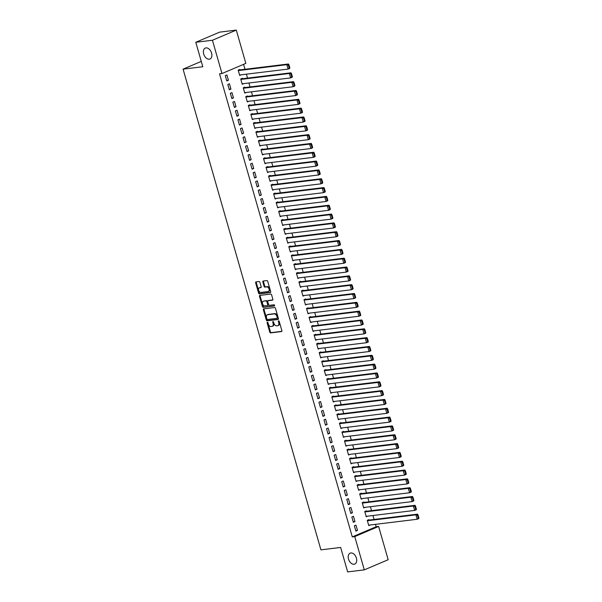 <?xml version="1.0" encoding="UTF-8"?>
<svg xmlns="http://www.w3.org/2000/svg" width="602" height="602" viewBox="0 0 602 602"><rect width="100%" height="100%" fill="white"/><g stroke="black" fill="none" stroke-linecap="round" stroke-linejoin="round"><path stroke-width="0.9" d="M267.371 322.243A0.64 0.414 -113.1 0 0 267.122 322.898L269.764 332.108A0.911 0.594 -113.1 0 0 270.614 332.898L281.51 331.567A0.911 0.594 -113.1 0 0 281.864 330.626L279.223 321.423A0.64 0.414 -113.1 0 0 278.38 321.528L278.718 322.717A2.912 1.904 -113.1 0 1 277.921 325.637A2.912 1.904 -113.1 0 1 277.575 325.727L276.672 325.84A2.912 1.904 -113.1 0 1 273.94 323.304L273.594 322.108A0.64 0.414 -113.1 0 0 272.751 322.213L273.09 323.402A2.912 1.904 -113.1 0 1 272.3 326.322A2.912 1.904 -113.1 0 1 271.953 326.412L271.043 326.525A2.912 1.904 -113.1 0 1 268.311 323.989L267.973 322.792A0.64 0.414 -113.1 0 0 267.371 322.243M267.732 322.394A0.64 0.414 -113.1 0 0 267.77 322.627L270.411 331.83A0.911 0.594 -113.1 0 0 271.261 332.62L281.834 331.333M278.989 321.017A0.64 0.414 -113.1 0 0 279.019 321.25L279.366 322.446L278.718 322.717M273.361 321.709A0.64 0.414 -113.1 0 0 273.398 321.935L273.737 323.131L273.09 323.402M209.255 59.192A5.937 3.883 -113.1 0 0 209.955 59.004A5.937 3.883 -113.1 0 0 211.407 52.532A5.937 3.883 -113.1 0 0 206.012 47.889A5.937 3.883 -113.1 0 0 205.312 48.077A5.937 3.883 -113.1 0 0 203.852 54.549A5.937 3.883 -113.1 0 0 209.255 59.192M354.081 564.262A5.937 3.883 -113.1 0 0 354.789 564.074A5.937 3.883 -113.1 0 0 356.241 557.61A5.937 3.883 -113.1 0 0 350.838 552.967A5.937 3.883 -113.1 0 0 350.138 553.155A5.937 3.883 -113.1 0 0 348.686 559.619A5.937 3.883 -113.1 0 0 354.081 564.262M259.906 282.33A0.911 0.594 -113.1 0 0 259.048 281.533L255.993 281.909A0.911 0.594 -113.1 0 0 255.639 282.85L258.574 293.076A0.911 0.594 -113.1 0 0 259.424 293.866L270.313 292.534A0.911 0.594 -113.1 0 0 270.674 291.594L267.739 281.375A0.911 0.594 -113.1 0 0 266.889 280.577L263.194 281.029A0.911 0.594 -113.1 0 0 262.841 281.969L264.097 286.349A0.911 0.594 -113.1 0 0 264.948 287.139L266.776 286.913A2.438 1.595 -113.1 0 1 268.989 288.817A2.438 1.595 -113.1 0 1 268.394 291.473A2.438 1.595 -113.1 0 1 268.108 291.549L260.937 292.421A2.438 1.595 -113.1 0 1 258.725 290.518A2.438 1.595 -113.1 0 1 259.319 287.869A2.438 1.595 -113.1 0 1 259.605 287.786L260.801 287.643A0.911 0.594 -113.1 0 0 261.163 286.702L259.906 282.33M221.98 73.534L212.438 40.259L236.3 30.1L245.842 63.376L221.98 73.534L219.512 73.835L352.29 536.894L354.759 536.593L378.628 526.434L388.17 559.717L364.3 569.868L354.759 536.593M364.3 569.868L347.655 571.9L340.649 547.451L320.919 549.859L183.076 69.147L202.806 66.739L195.793 42.283L212.438 40.259M263.721 308.856A0.911 0.594 -113.1 0 0 263.367 309.797L266.295 320.016A0.911 0.594 -113.1 0 0 267.153 320.813L278.041 319.481A0.911 0.594 -113.1 0 0 278.402 318.541L275.468 308.322A0.911 0.594 -113.1 0 0 274.617 307.524L263.721 308.856M262.434 306.546L259.5 296.319A0.911 0.594 -113.1 0 1 259.861 295.379L270.75 294.054A0.911 0.594 -113.1 0 1 271.607 294.845L272.856 299.224A0.911 0.594 -113.1 0 1 272.503 300.165L268.086 300.699A0.911 0.594 -113.1 0 0 267.732 301.64L268.56 304.544A0.911 0.594 -113.1 0 0 269.418 305.334L274.015 304.778A0.64 0.414 -113.1 0 1 274.361 305.989L263.285 307.336A0.911 0.594 -113.1 0 1 262.434 306.546L263.082 306.267L260.147 296.049L259.5 296.319M201.271 61.396L183.076 69.147M229.324 89.766L230.942 89.073L229.422 83.783L227.812 84.468L229.324 89.766M242.448 78.734L242.32 78.29L240.71 78.975L242.23 84.272L243.735 83.633M234.389 107.419L235.999 106.727L234.487 101.437L232.869 102.122L234.389 107.419M247.512 96.388L247.384 95.944L245.774 96.629L247.294 101.926L248.792 101.286M239.453 125.073L241.063 124.381L239.543 119.091L237.933 119.775L239.453 125.073M252.577 114.041L252.449 113.597L250.831 114.282L252.351 119.58L253.856 118.94M244.517 142.727L246.128 142.034L244.608 136.744L242.997 137.429L244.517 142.727M257.633 131.695L257.505 131.251L255.895 131.936L257.415 137.233L258.92 136.594M249.574 160.38L251.192 159.696L249.672 154.398L248.054 155.083L249.574 160.38M262.698 149.349L262.57 148.905L260.959 149.589L262.48 154.887L263.985 154.247M254.638 178.034L256.249 177.349L254.729 172.052L253.118 172.736L254.638 178.034M267.762 167.002L267.634 166.558L266.024 167.243L267.536 172.541L269.041 171.901M259.703 195.688L261.313 195.003L259.793 189.705L258.183 190.39L259.703 195.688M272.819 184.656L272.698 184.212L271.081 184.897L272.601 190.194L274.106 189.555M264.76 213.341L266.377 212.656L264.857 207.359L263.247 208.044L264.76 213.341M277.883 202.31L277.755 201.866L276.145 202.55L277.665 207.848L279.17 207.208M269.824 230.995L271.434 230.31L269.922 225.013L268.304 225.697L269.824 230.995M282.948 219.963L282.82 219.519L281.209 220.204L282.722 225.502L284.227 224.862M274.888 248.649L276.499 247.964L274.979 242.666L273.368 243.351L274.888 248.649M288.004 237.617L287.884 237.173L286.266 237.858L287.786 243.155L289.291 242.516M279.953 266.302L281.563 265.617L280.043 260.32L278.433 261.005L279.953 266.302M293.069 255.271L292.941 254.827L291.33 255.511L292.85 260.809L294.355 260.169M285.009 283.956L286.627 283.271L285.107 277.973L283.489 278.658L285.009 283.956M298.133 272.924L298.005 272.48L296.395 273.165L297.915 278.463L299.42 277.823M290.074 301.61L291.684 300.925L290.164 295.627L288.554 296.312L290.074 301.61M303.197 290.578L303.069 290.134L301.459 290.819L302.972 296.116L304.477 295.477M295.138 319.263L296.748 318.578L295.228 313.281L293.618 313.966L295.138 319.263M308.254 308.232L308.134 307.788L306.516 308.472L308.036 313.77L309.541 313.13M300.195 336.917L301.813 336.232L300.293 330.934L298.682 331.619L300.195 336.917M313.318 325.885L313.19 325.441L311.58 326.133L313.1 331.424L314.605 330.784M305.259 354.57L306.869 353.886L305.357 348.588L303.739 349.273L305.259 354.57M318.383 343.539L318.255 343.095L316.644 343.787L318.157 349.077L319.662 348.438M310.323 372.224L311.934 371.539L310.414 366.242L308.803 366.927L310.323 372.224M323.44 361.192L323.319 360.748L321.701 361.441L323.221 366.731L324.726 366.091M315.388 389.878L316.998 389.193L315.478 383.895L313.868 384.58L315.388 389.878M328.504 378.846L328.376 378.402L326.766 379.094L328.286 384.385L329.791 383.745M320.445 407.531L322.062 406.847L320.542 401.549L318.925 402.234L320.445 407.531M333.568 396.5L333.44 396.056L331.83 396.748L333.35 402.038L334.855 401.399M325.509 425.185L327.119 424.5L325.599 419.203L323.989 419.887L325.509 425.185M338.633 414.153L338.505 413.709L336.887 414.402L338.407 419.692L339.912 419.052M330.573 442.839L332.184 442.154L330.664 436.856L329.053 437.541L330.573 442.839M343.689 431.807L343.561 431.363L341.951 432.055L343.471 437.345L344.976 436.706M335.63 460.492L337.248 459.808L335.728 454.51L334.118 455.195L335.63 460.492M348.754 449.461L348.626 449.017L347.015 449.709L348.535 454.999L350.04 454.359M340.694 478.146L342.305 477.461L340.792 472.164L339.174 472.848L340.694 478.146M353.818 467.114L353.69 466.67L352.08 467.363L353.592 472.653L355.097 472.013M345.759 495.8L347.369 495.115L345.849 489.817L344.239 490.502L345.759 495.8M358.875 484.768L358.754 484.324L357.137 485.016L358.657 490.306L360.162 489.667M350.815 513.453L352.433 512.769L350.913 507.471L349.303 508.156L350.815 513.453M363.939 502.422L363.811 501.978L362.201 502.67L363.721 507.96L365.226 507.32M355.88 531.107L357.49 530.422L355.978 525.125L354.36 525.809L355.88 531.107M369.003 520.075L368.875 519.631L367.265 520.324L368.785 525.614L370.29 524.974M352.29 536.894L376.16 526.735L375.475 524.342M374.075 519.458L372.939 515.515M371.539 510.631L370.411 506.688M369.011 501.805L367.882 497.862M366.483 492.978L365.346 489.035M363.947 484.151L362.818 480.208M361.418 475.324L360.289 471.381M358.882 466.497L357.754 462.554M356.354 457.671L355.225 453.727M353.825 448.844L352.697 444.901M351.29 440.017L350.161 436.074M348.761 431.19L347.632 427.247M346.233 422.363L345.104 418.42M343.697 413.536L342.568 409.593M341.168 404.71L340.04 400.766M338.64 395.883L337.504 391.94M336.104 387.056L334.975 383.113M333.576 378.229L332.447 374.286M331.047 369.402L329.911 365.459M328.511 360.575L327.383 356.632M325.983 351.749L324.854 347.805M323.447 342.922L322.318 338.979M320.919 334.095L319.79 330.152M318.39 325.268L317.262 321.325M315.854 316.441L314.726 312.498M313.326 307.614L312.197 303.671M310.798 298.788L309.669 294.845M308.262 289.961L307.133 286.018M305.733 281.134L304.604 277.191M303.205 272.307L302.069 268.364M300.669 263.48L299.54 259.537M298.14 254.654L297.012 250.71M295.612 245.827L294.476 241.884M293.076 237L291.947 233.057M290.548 228.173L289.419 224.23M288.019 219.346L286.883 215.403M285.483 210.519L284.355 206.576M282.955 201.693L281.826 197.749M280.419 192.866L279.29 188.923M277.891 184.039L276.762 180.096M275.362 175.212L274.234 171.269M272.826 166.385L271.698 162.442M270.298 157.558L269.169 153.615M267.77 148.732L266.641 144.789M265.234 139.905L264.105 135.962M262.705 131.078L261.577 127.135M260.177 122.251L259.041 118.308M257.641 113.424L256.512 109.481M255.113 104.597L253.984 100.654M252.584 95.771L251.448 91.828M250.048 86.944L248.919 83.001M247.52 78.117L246.391 74.174M244.984 69.29L243.569 64.346M366.467 511.248L366.347 510.805L364.729 511.497L366.249 516.787L367.754 516.147M353.351 522.28L354.962 521.595L353.442 516.298L351.831 516.983L353.351 522.28M361.411 493.595L361.283 493.151L359.672 493.843L361.185 499.133L362.69 498.494M348.287 504.626L349.897 503.942L348.385 498.644L346.767 499.329L348.287 504.626M356.346 475.941L356.218 475.497L354.608 476.19L356.128 481.48L357.633 480.84M343.223 486.973L344.841 486.288L343.321 480.99L341.71 481.675L343.223 486.973M351.282 458.288L351.162 457.844L349.544 458.536L351.064 463.826L352.569 463.186M338.166 469.319L339.776 468.634L338.256 463.337L336.646 464.022L338.166 469.319M346.225 440.634L346.097 440.19L344.487 440.882L346 446.172L347.505 445.533M333.102 451.666L334.712 450.981L333.192 445.683L331.582 446.368L333.102 451.666M341.161 422.98L341.033 422.536L339.423 423.229L340.943 428.519L342.448 427.879M328.037 434.012L329.655 433.327L328.135 428.03L326.517 428.714L328.037 434.012M336.097 405.327L335.969 404.883L334.358 405.575L335.878 410.865L337.383 410.225M322.981 416.358L324.591 415.673L323.071 410.376L321.46 411.061L322.981 416.358M331.04 387.673L330.912 387.229L329.294 387.921L330.814 393.211L332.319 392.572M317.916 398.705L319.527 398.02L318.007 392.722L316.396 393.407L317.916 398.705M325.975 370.019L325.848 369.575L324.237 370.268L325.757 375.558L327.255 374.918M312.852 381.051L314.462 380.366L312.95 375.069L311.332 375.753L312.852 381.051M320.911 352.366L320.783 351.922L319.173 352.614L320.693 357.904L322.198 357.264M307.788 363.397L309.405 362.713L307.885 357.415L306.275 358.1L307.788 363.397M315.847 334.712L315.726 334.268L314.109 334.96L315.629 340.25L317.134 339.611M302.731 345.744L304.341 345.059L302.821 339.761L301.211 340.446L302.731 345.744M310.79 317.058L310.662 316.614L309.052 317.307L310.564 322.597L312.069 321.957M297.666 328.09L299.277 327.405L297.764 322.108L296.146 322.792L297.666 328.09M305.726 299.405L305.598 298.961L303.987 299.645L305.507 304.943L307.012 304.303M292.602 310.436L294.22 309.752L292.7 304.454L291.082 305.139L292.602 310.436M300.661 281.751L300.533 281.307L298.923 281.992L300.443 287.289L301.948 286.65M287.545 292.783L289.156 292.098L287.636 286.8L286.025 287.485L287.545 292.783M295.605 264.097L295.477 263.653L293.859 264.338L295.379 269.636L296.884 268.996M282.481 275.129L284.091 274.444L282.571 269.147L280.961 269.831L282.481 275.129M290.54 246.444L290.412 246L288.802 246.685L290.322 251.982L291.827 251.343M277.417 257.475L279.027 256.791L277.514 251.493L275.897 252.178L277.417 257.475M285.476 228.79L285.348 228.346L283.738 229.031L285.258 234.328L286.763 233.689M272.352 239.822L273.97 239.137L272.45 233.839L270.84 234.524L272.352 239.822M280.412 211.136L280.291 210.692L278.673 211.377L280.193 216.675L281.698 216.035M267.296 222.168L268.906 221.483L267.386 216.186L265.775 216.87L267.296 222.168M275.355 193.483L275.227 193.039L273.617 193.724L275.129 199.021L276.634 198.382M262.231 204.514L263.842 203.83L262.329 198.532L260.711 199.217L262.231 204.514M270.29 175.829L270.163 175.385L268.552 176.07L270.072 181.368L271.577 180.728M257.167 186.861L258.785 186.176L257.265 180.878L255.654 181.563L257.167 186.861M265.226 158.175L265.098 157.732L263.488 158.416L265.008 163.714L266.513 163.074M252.11 169.207L253.72 168.522L252.2 163.225L250.59 163.91L252.11 169.207M260.169 140.522L260.041 140.078L258.424 140.763L259.944 146.06L261.449 145.421M247.046 151.553L248.656 150.869L247.136 145.571L245.526 146.256L247.046 151.553M255.105 122.868L254.977 122.424L253.367 123.109L254.887 128.407L256.392 127.767M241.981 133.9L243.599 133.208L242.079 127.917L240.461 128.602L241.981 133.9M250.041 105.215L249.913 104.771L248.302 105.455L249.822 110.753L251.327 110.113M236.925 116.246L238.535 115.554L237.015 110.264L235.405 110.949L236.925 116.246M244.976 87.561L244.856 87.117L243.238 87.802L244.758 93.099L246.263 92.46M231.86 98.593L233.471 97.9L231.951 92.61L230.34 93.295L231.86 98.593M239.92 69.907L239.792 69.463L238.181 70.148L239.694 75.446L241.199 74.806M226.796 80.939L228.406 80.247L226.894 74.957L225.276 75.641L226.796 80.939M195.793 42.283L219.662 32.132L236.3 30.1M376.16 526.735L378.628 526.434M357.49 530.422L355.744 530.633M354.962 521.595L353.216 521.806M352.433 512.769L350.68 512.979M349.897 503.942L348.152 504.152M347.369 495.115L345.623 495.326M344.841 486.288L343.087 486.499M342.305 477.461L340.559 477.672M339.776 468.634L338.031 468.845M337.248 459.808L335.495 460.018M334.712 450.981L332.966 451.191M332.184 442.154L330.438 442.365M329.655 433.327L327.902 433.538M327.119 424.5L325.373 424.711M324.591 415.673L322.845 415.884M322.062 406.847L320.309 407.057M319.527 398.02L317.781 398.231M316.998 389.193L315.245 389.404M314.462 380.366L312.716 380.577M311.934 371.539L310.188 371.75M309.405 362.713L307.652 362.923M306.869 353.886L305.124 354.096M304.341 345.059L302.595 345.27M301.813 336.232L300.059 336.443M299.277 327.405L297.531 327.616M296.748 318.578L295.003 318.789M294.22 309.752L292.467 309.962M291.684 300.925L289.938 301.135M289.156 292.098L287.41 292.309M286.627 283.271L284.874 283.482M284.091 274.444L282.346 274.655M281.563 265.617L279.817 265.828M279.027 256.791L277.281 257.001M276.499 247.964L274.753 248.174M273.97 239.137L272.217 239.348M271.434 230.31L269.688 230.521M268.906 221.483L267.16 221.694M266.377 212.656L264.624 212.867M263.842 203.83L262.096 204.04M261.313 195.003L259.567 195.214M258.785 186.176L257.031 186.387M256.249 177.349L254.503 177.56M253.72 168.522L251.975 168.733M251.192 159.696L249.439 159.906M248.656 150.869L246.91 151.079M246.128 142.034L244.382 142.253M243.599 133.208L241.846 133.426M241.063 124.381L239.318 124.599M238.535 115.554L236.782 115.772M235.999 106.727L234.253 106.945M233.471 97.9L231.725 98.118M230.942 89.073L229.189 89.292M228.406 80.247L226.661 80.465M272.3 326.322L272.939 326.043A2.912 1.904 -113.1 0 0 273.737 323.131M277.921 325.637L278.568 325.358A2.912 1.904 -113.1 0 0 279.366 322.446M264.045 308.818A0.911 0.594 -113.1 0 0 264.007 309.518L266.942 319.745A0.911 0.594 -113.1 0 0 267.792 320.535L278.365 319.248M266.874 318.962A0.64 0.414 -113.1 0 0 267.469 319.519L277.025 318.353A0.64 0.414 -113.1 0 0 277.281 317.69L276.92 316.434A2.912 1.904 -113.1 0 0 274.188 313.898L267.649 314.695A2.912 1.904 -113.1 0 0 267.303 314.786A2.912 1.904 -113.1 0 0 266.513 317.705L266.874 318.962M277.168 318.292L277.672 318.074A0.64 0.414 -113.1 0 0 277.921 317.42L277.281 317.69M267.303 314.786L267.95 314.515A2.912 1.904 -113.1 0 1 268.296 314.425L274.836 313.627A2.912 1.904 -113.1 0 1 277.56 316.163L277.921 317.42M260.184 295.341A0.911 0.594 -113.1 0 0 260.147 296.049M272.826 299.924L268.733 300.428A0.911 0.594 -113.1 0 0 268.53 300.511M274.617 305.763L263.285 307.336M263.503 301.256A2.438 1.595 -113.1 0 0 263.209 301.339A2.438 1.595 -113.1 0 0 262.615 303.987A2.438 1.595 -113.1 0 0 264.827 305.891L267.356 305.583A0.911 0.594 -113.1 0 0 267.717 304.65L266.882 301.745A0.911 0.594 -113.1 0 0 266.031 300.947L264.15 300.985A2.438 1.595 -113.1 0 0 263.857 301.06L263.209 301.339M267.559 305.5L268.003 305.312A0.911 0.594 -113.1 0 0 268.357 304.371L267.717 304.65M264.15 300.985L266.671 300.676A0.911 0.594 -113.1 0 1 267.529 301.467L268.357 304.371M263.082 306.267A0.911 0.594 -113.1 0 0 263.932 307.065M259.319 287.869L259.966 287.59A2.438 1.595 -113.1 0 1 260.252 287.515L261.125 287.41M268.755 291.278A2.438 1.595 -113.1 0 0 269.041 291.202A2.438 1.595 -113.1 0 0 269.636 288.546A2.438 1.595 -113.1 0 0 267.423 286.642L266.776 286.913M263.518 280.991A0.911 0.594 -113.1 0 0 263.488 281.698L264.737 286.07A0.911 0.594 -113.1 0 0 265.595 286.861L267.423 286.642M256.317 281.871A0.911 0.594 -113.1 0 0 256.286 282.571L259.214 292.798A0.911 0.594 -113.1 0 0 260.072 293.588L270.637 292.301M418.924 518.013L418.036 514.928L417.389 515.199L418.277 518.292L418.924 518.013L418.796 518.57L417.186 519.255L368.657 525.177M367.393 520.76L415.914 514.845L417.532 514.153L367.37 520.278M418.277 518.292L417.186 519.255L415.914 514.845L417.389 515.199M418.036 514.928L417.532 514.153M416.388 509.187L415.508 506.101L414.861 506.372L415.749 509.465L416.388 509.187L416.26 509.743L414.65 510.428L366.121 516.35M364.857 511.933L413.386 506.019L414.996 505.326L364.842 511.452M415.749 509.465L414.65 510.428L413.386 506.019L414.861 506.372M415.508 506.101L414.996 505.326M413.86 500.36L412.972 497.275L412.332 497.545L413.213 500.638L413.86 500.36L413.732 500.917L412.122 501.601L363.593 507.524M362.329 503.106L410.857 497.192L412.468 496.499L362.306 502.625M413.213 500.638L412.122 501.601L410.857 497.192L412.332 497.545M412.972 497.275L412.468 496.499M411.332 491.533L410.444 488.448L409.796 488.719L410.684 491.811L411.332 491.533L411.204 492.09L409.586 492.775L361.065 498.697M359.793 494.28L408.322 488.365L409.939 487.673L359.778 493.798M410.684 491.811L409.586 492.775L408.322 488.365L409.796 488.719M410.444 488.448L409.939 487.673M408.796 482.706L407.915 479.621L407.268 479.892L408.156 482.985L408.796 482.706L408.668 483.263L407.057 483.948L358.529 489.87M357.264 485.453L405.793 479.538L407.403 478.846L357.249 484.971M408.156 482.985L407.057 483.948L405.793 479.538L407.268 479.892M407.915 479.621L407.403 478.846M406.267 473.879L405.379 470.794L404.74 471.065L405.62 474.158L406.267 473.879L406.139 474.436L404.529 475.121L356 481.043M354.736 476.626L403.265 470.711L404.875 470.019L354.713 476.144M405.62 474.158L404.529 475.121L403.265 470.711L404.74 471.065M405.379 470.794L404.875 470.019M403.739 465.053L402.851 461.967L402.204 462.238L403.092 465.331L403.739 465.053L403.611 465.609L401.993 466.294L353.472 472.216M352.2 467.799L400.729 461.884L402.347 461.192L352.185 467.318M403.092 465.331L401.993 466.294L400.729 461.884L402.204 462.238M402.851 461.967L402.347 461.192M401.203 456.226L400.322 453.14L399.675 453.411L400.563 456.504L401.203 456.226L401.075 456.783L399.465 457.467L350.936 463.389M349.672 458.972L398.2 453.058L399.811 452.365L349.657 458.491M400.563 456.504L399.465 457.467L398.2 453.058L399.675 453.411M400.322 453.14L399.811 452.365M398.674 447.399L397.787 444.314L397.147 444.585L398.027 447.677L398.674 447.399L398.547 447.956L396.936 448.64L348.407 454.563M347.143 450.146L395.672 444.231L397.282 443.539L347.121 449.664M398.027 447.677L396.936 448.64L395.672 444.231L397.147 444.585M397.787 444.314L397.282 443.539M396.146 438.572L395.258 435.487L394.611 435.758L395.499 438.85L396.146 438.572L396.018 439.129L394.4 439.814L345.879 445.736M344.607 441.319L393.136 435.404L394.746 434.712L344.592 440.837M395.499 438.85L394.4 439.814L393.136 435.404L394.611 435.758M395.258 435.487L394.746 434.712M393.61 429.745L392.73 426.66L392.083 426.931L392.971 430.024L393.61 429.745L393.482 430.302L391.872 430.987L343.343 436.909M342.079 432.492L390.608 426.577L392.218 425.885L342.064 432.01M392.971 430.024L391.872 430.987L390.608 426.577L392.083 426.931M392.73 426.66L392.218 425.885M391.082 420.918L390.194 417.833L389.547 418.104L390.435 421.197L391.082 420.918L390.954 421.475L389.343 422.16L340.815 428.082M339.551 423.665L388.072 417.75L389.69 417.058L339.528 423.183M390.435 421.197L389.343 422.16L388.072 417.75L389.547 418.104M390.194 417.833L389.69 417.058M388.553 412.092L387.665 409.006L387.018 409.277L387.906 412.37L388.553 412.092L388.425 412.648L386.808 413.333L338.279 419.255M337.015 414.838L385.543 408.924L387.154 408.231L337 414.349M387.906 412.37L386.808 413.333L385.543 408.924L387.018 409.277M387.665 409.006L387.154 408.231M386.017 403.265L385.13 400.179L384.49 400.45L385.37 403.543L386.017 403.265L385.89 403.822L384.279 404.506L335.75 410.429M334.486 406.011L383.015 400.097L384.625 399.404L334.464 405.522M385.37 403.543L384.279 404.506L383.015 400.097L384.49 400.45M385.13 400.179L384.625 399.404M383.489 394.438L382.601 391.353L381.954 391.624L382.842 394.716L383.489 394.438L383.361 394.995L381.751 395.68L333.222 401.602M331.958 397.185L380.479 391.27L382.097 390.578L331.935 396.695M382.842 394.716L381.751 395.68L380.479 391.27L381.954 391.624M382.601 391.353L382.097 390.578M380.953 385.611L380.073 382.526L379.426 382.797L380.313 385.89L380.953 385.611L380.833 386.168L379.215 386.853L330.686 392.775M329.422 388.358L377.951 382.443L379.561 381.751L329.407 387.869M380.313 385.89L379.215 386.853L377.951 382.443L379.426 382.797M380.073 382.526L379.561 381.751M378.425 376.784L377.537 373.699L376.897 373.97L377.778 377.063L378.425 376.784L378.297 377.341L376.686 378.026L328.158 383.948M326.894 379.531L375.422 373.616L377.033 372.924L326.871 379.042M377.778 377.063L376.686 378.026L375.422 373.616L376.897 373.97M377.537 373.699L377.033 372.924M375.896 367.957L375.008 364.872L374.361 365.143L375.249 368.236L375.896 367.957L375.768 368.514L374.158 369.199L325.629 375.121M324.365 370.704L372.886 364.789L374.504 364.097L324.343 370.215M375.249 368.236L374.158 369.199L372.886 364.789L374.361 365.143M375.008 364.872L374.504 364.097M373.36 359.131L372.48 356.045L371.833 356.316L372.721 359.409L373.36 359.131L373.232 359.687L371.622 360.372L323.093 366.294M321.829 361.877L370.358 355.963L371.968 355.27L321.814 361.388M372.721 359.409L371.622 360.372L370.358 355.963L371.833 356.316M372.48 356.045L371.968 355.27M370.832 350.304L369.944 347.219L369.304 347.489L370.185 350.582L370.832 350.304L370.704 350.861L369.094 351.545L320.565 357.468M319.301 353.05L367.83 347.136L369.44 346.443L319.278 352.561M370.185 350.582L369.094 351.545L367.83 347.136L369.304 347.489M369.944 347.219L369.44 346.443M368.304 341.477L367.416 338.392L366.768 338.663L367.656 341.755L368.304 341.477L368.176 342.034L366.558 342.719L318.037 348.641M316.765 344.224L365.294 338.309L366.911 337.617L316.75 343.734M367.656 341.755L366.558 342.719L365.294 338.309L366.768 338.663M367.416 338.392L366.911 337.617M365.768 332.65L364.887 329.565L364.24 329.836L365.128 332.929L365.768 332.65L365.64 333.207L364.029 333.892L315.501 339.814M314.236 335.397L362.765 329.482L364.376 328.79L314.221 334.908M365.128 332.929L364.029 333.892L362.765 329.482L364.24 329.836M364.887 329.565L364.376 328.79M363.239 323.823L362.351 320.738L361.712 321.009L362.592 324.102L363.239 323.823L363.111 324.38L361.501 325.065L312.972 330.987M311.708 326.57L360.237 320.655L361.847 319.963L311.685 326.081M362.592 324.102L361.501 325.065L360.237 320.655L361.712 321.009M362.351 320.738L361.847 319.963M360.711 314.996L359.823 311.911L359.176 312.182L360.064 315.275L360.711 314.996L360.583 315.553L358.965 316.238L310.444 322.16M309.172 317.743L357.701 311.821L359.311 311.136L309.157 317.254M360.064 315.275L358.965 316.238L357.701 311.821L359.176 312.182M359.823 311.911L359.311 311.136M358.175 306.17L357.295 303.084L356.647 303.355L357.535 306.448L358.175 306.17L358.047 306.727L356.437 307.411L307.908 313.333M306.644 308.916L355.172 302.994L356.783 302.309L306.629 308.427M357.535 306.448L356.437 307.411L355.172 302.994L356.647 303.355M357.295 303.084L356.783 302.309M355.647 297.343L354.759 294.258L354.119 294.528L354.999 297.621L355.647 297.343L355.519 297.9L353.908 298.584L305.38 304.507M304.115 300.089L352.637 294.167L354.254 293.483L304.093 299.6M354.999 297.621L353.908 298.584L352.637 294.167L354.119 294.528M354.759 294.258L354.254 293.483M353.118 288.516L352.23 285.431L351.583 285.702L352.471 288.794L353.118 288.516L352.99 289.073L351.372 289.758L302.851 295.68M301.579 291.263L350.108 285.34L351.718 284.656L301.564 290.774M352.471 288.794L351.372 289.758L350.108 285.34L351.583 285.702M352.23 285.431L351.718 284.656M350.582 279.689L349.702 276.604L349.055 276.875L349.943 279.968L350.582 279.689L350.454 280.246L348.844 280.931L300.315 286.853M299.051 282.436L347.58 276.514L349.19 275.829L299.028 281.947M349.943 279.968L348.844 280.931L347.58 276.514L349.055 276.875M349.702 276.604L349.19 275.829M348.054 270.862L347.166 267.777L346.519 268.048L347.407 271.141L348.054 270.862L347.926 271.419L346.316 272.104L297.787 278.026M296.523 273.609L345.044 267.687L346.662 267.002L296.5 273.12M347.407 271.141L346.316 272.104L345.044 267.687L346.519 268.048M347.166 267.777L346.662 267.002M345.525 262.036L344.637 258.95L343.99 259.221L344.878 262.314L345.525 262.036L345.397 262.592L343.78 263.277L295.251 269.199M293.987 264.782L342.515 258.86L344.126 258.175L293.972 264.293M344.878 262.314L343.78 263.277L342.515 258.86L343.99 259.221M344.637 258.95L344.126 258.175M342.989 253.209L342.102 250.123L341.462 250.394L342.342 253.487L342.989 253.209L342.862 253.766L341.251 254.45L292.722 260.373M291.458 255.955L339.987 250.033L341.597 249.348L291.436 255.466M342.342 253.487L341.251 254.45L339.987 250.033L341.462 250.394M342.102 250.123L341.597 249.348M340.461 244.382L339.573 241.297L338.926 241.568L339.814 244.66L340.461 244.382L340.333 244.939L338.723 245.624L290.194 251.546M288.93 247.129L337.451 241.206L339.069 240.522L288.907 246.639M339.814 244.66L338.723 245.624L337.451 241.206L338.926 241.568M339.573 241.297L339.069 240.522M337.925 235.555L337.045 232.47L336.398 232.741L337.286 235.833L337.925 235.555L337.797 236.112L336.187 236.797L287.658 242.719M286.394 238.302L334.923 232.38L336.533 231.695L286.379 237.813M337.286 235.833L336.187 236.797L334.923 232.38L336.398 232.741M337.045 232.47L336.533 231.695M335.397 226.728L334.509 223.643L333.869 223.914L334.75 227.007L335.397 226.728L335.269 227.285L333.658 227.97L285.13 233.892M283.866 229.475L332.394 223.553L334.005 222.868L283.843 228.986M334.75 227.007L333.658 227.97L332.394 223.553L333.869 223.914M334.509 223.643L334.005 222.868M332.868 217.901L331.98 214.816L331.333 215.087L332.221 218.18L332.868 217.901L332.74 218.458L331.123 219.143L282.601 225.065M281.33 220.648L329.858 214.726L331.476 214.041L281.315 220.159M332.221 218.18L331.123 219.143L329.858 214.726L331.333 215.087M331.98 214.816L331.476 214.041M330.332 209.075L329.452 205.989L328.805 206.26L329.693 209.353L330.332 209.075L330.205 209.631L328.594 210.316L280.065 216.238M278.801 211.821L327.33 205.899L328.94 205.214L278.786 211.332M329.693 209.353L328.594 210.316L327.33 205.899L328.805 206.26M329.452 205.989L328.94 205.214M327.804 200.248L326.916 197.163L326.276 197.433L327.157 200.526L327.804 200.248L327.676 200.805L326.066 201.489L277.537 207.412M276.273 202.994L324.802 197.072L326.412 196.387L276.25 202.505M327.157 200.526L326.066 201.489L324.802 197.072L326.276 197.433M326.916 197.163L326.412 196.387M325.276 191.421L324.388 188.336L323.741 188.607L324.628 191.699L325.276 191.421L325.148 191.978L323.53 192.663L275.009 198.585M273.737 194.168L322.266 188.245L323.884 187.561L273.722 193.678M324.628 191.699L323.53 192.663L322.266 188.245L323.741 188.607M324.388 188.336L323.884 187.561M322.74 182.594L321.859 179.509L321.212 179.78L322.1 182.873L322.74 182.594L322.612 183.151L321.001 183.836L272.473 189.758M271.209 185.341L319.737 179.419L321.348 178.734L271.193 184.852M322.1 182.873L321.001 183.836L319.737 179.419L321.212 179.78M321.859 179.509L321.348 178.734M320.211 173.767L319.323 170.682L318.684 170.953L319.564 174.046L320.211 173.767L320.083 174.324L318.473 175.009L269.944 180.931M268.68 176.514L317.209 170.592L318.819 169.907L268.658 176.025M319.564 174.046L318.473 175.009L317.209 170.592L318.684 170.953M319.323 170.682L318.819 169.907M317.683 164.94L316.795 161.855L316.148 162.126L317.036 165.219L317.683 164.94L317.555 165.497L315.937 166.182L267.416 172.104M266.144 167.687L314.673 161.765L316.283 161.08L266.129 167.198M317.036 165.219L315.937 166.182L314.673 161.765L316.148 162.126M316.795 161.855L316.283 161.08M315.147 156.114L314.267 153.021L313.619 153.299L314.507 156.392L315.147 156.114L315.019 156.67L313.409 157.355L264.88 163.277M263.616 158.86L312.145 152.938L313.755 152.253L263.601 158.371M314.507 156.392L313.409 157.355L312.145 152.938L313.619 153.299M314.267 153.021L313.755 152.253M312.619 147.287L311.731 144.194L311.083 144.472L311.971 147.565L312.619 147.287L312.491 147.844L310.88 148.528L262.352 154.443M261.087 150.033L309.609 144.111L311.226 143.426L261.065 149.544M311.971 147.565L310.88 148.528L309.609 144.111L311.083 144.472M311.731 144.194L311.226 143.426M310.09 138.46L309.202 135.367L308.555 135.646L309.443 138.738L310.09 138.46L309.962 139.017L308.344 139.702L259.816 145.616M258.551 141.207L307.08 135.284L308.691 134.6L258.536 140.718M309.443 138.738L308.344 139.702L307.08 135.284L308.555 135.646M309.202 135.367L308.691 134.6M307.554 129.633L306.666 126.54L306.027 126.819L306.907 129.904L307.554 129.633L307.426 130.19L305.816 130.875L257.287 136.789M256.023 132.38L304.552 126.458L306.162 125.773L256 131.891M306.907 129.904L305.816 130.875L304.552 126.458L306.027 126.819M306.666 126.54L306.162 125.773M305.026 120.806L304.138 117.714L303.491 117.992L304.379 121.077L305.026 120.806L304.898 121.363L303.288 122.048L254.759 127.963M253.495 123.553L302.016 117.631L303.634 116.946L253.472 123.064M304.379 121.077L303.288 122.048L302.016 117.631L303.491 117.992M304.138 117.714L303.634 116.946M302.49 111.98L301.61 108.887L300.962 109.165L301.85 112.25L302.49 111.98L302.37 112.536L300.752 113.221L252.223 119.136M250.959 114.726L299.487 108.804L301.098 108.119L250.944 114.237M301.85 112.25L300.752 113.221L299.487 108.804L300.962 109.165M301.61 108.887L301.098 108.119M299.962 103.153L299.074 100.06L298.434 100.338L299.314 103.424L299.962 103.153L299.834 103.71L298.223 104.394L249.695 110.309M248.43 105.899L296.959 99.977L298.569 99.292L248.408 105.41M299.314 103.424L298.223 104.394L296.959 99.977L298.434 100.338M299.074 100.06L298.569 99.292M297.433 94.326L296.545 91.233L295.898 91.512L296.786 94.597L297.433 94.326L297.305 94.883L295.695 95.567L247.166 101.482M245.902 97.072L294.423 91.15L296.041 90.466L245.879 96.583M296.786 94.597L295.695 95.567L294.423 91.15L295.898 91.512M296.545 91.233L296.041 90.466M294.897 85.499L294.017 82.406L293.37 82.685L294.258 85.77L294.897 85.499L294.769 86.056L293.159 86.741L244.63 92.655M243.366 88.246L291.895 82.323L293.505 81.639L243.351 87.757M294.258 85.77L293.159 86.741L291.895 82.323L293.37 82.685M294.017 82.406L293.505 81.639M292.369 76.672L291.481 73.579L290.841 73.858L291.722 76.943L292.369 76.672L292.241 77.229L290.631 77.914L242.102 83.829M240.838 79.419L289.366 73.497L290.977 72.812L240.815 78.93M291.722 76.943L290.631 77.914L289.366 73.497L290.841 73.858M291.481 73.579L290.977 72.812M289.84 67.845L288.952 64.753L288.305 65.031L289.193 68.116L289.84 67.845L289.712 68.402L288.095 69.087L239.573 75.002M238.302 70.592L286.83 64.67L288.448 63.985L238.287 70.103M289.193 68.116L288.095 69.087L286.83 64.67L288.305 65.031M288.952 64.753L288.448 63.985M267.77 322.627L267.122 322.898M279.019 321.25L278.38 321.528M273.398 321.935L272.751 322.213M271.261 332.62L270.614 332.898M270.411 331.83L269.764 332.108M267.792 320.535L267.153 320.813M266.942 319.745L266.295 320.016M264.007 309.518L263.367 309.797M277.56 316.163L276.92 316.434M274.836 313.627L274.188 313.898M268.296 314.425L267.649 314.695M268.733 300.428L268.086 300.699M267.529 301.467L266.882 301.745M266.671 300.676L266.031 300.947M260.252 287.515L259.605 287.786M265.595 286.861L264.948 287.139M264.737 286.07L264.097 286.349M263.488 281.698L262.841 281.969M260.072 293.588L259.424 293.866M259.214 292.798L258.574 293.076M256.286 282.571L255.639 282.85M277.748 318.059L277.108 318.33M268.62 300.451L267.98 300.729M268.108 305.282L267.461 305.56M269.041 291.202L268.394 291.473"/></g></svg>
